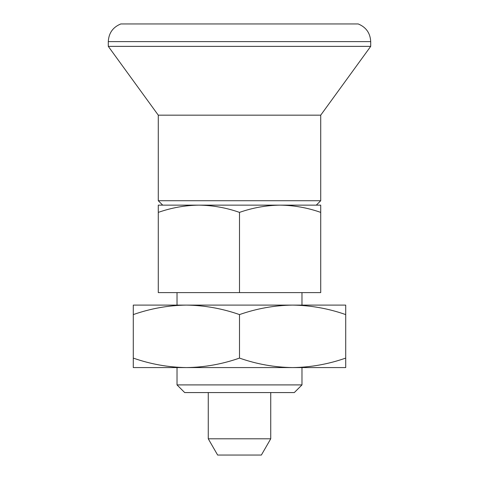 <?xml version="1.0" encoding="UTF-8"?>
<svg xmlns="http://www.w3.org/2000/svg" width="479" height="479" viewBox="0 0 479 479"><rect width="100%" height="100%" fill="white"/><g stroke="black" fill="none" stroke-linecap="round" stroke-linejoin="round"><path stroke-width="0.72" d="M345.712 358.094C328.372 364.172 310.673 367.333 292.609 367.579L345.712 367.579L345.712 314.589C328.414 308.518 310.715 305.357 292.609 305.105L186.391 305.105C204.503 305.357 222.202 308.518 239.5 314.589C256.84 308.512 274.539 305.351 292.609 305.105L345.712 305.105L345.712 314.589M239.5 358.094C222.16 364.172 204.461 367.333 186.391 367.579L292.609 367.579C274.497 367.327 256.798 364.166 239.5 358.094L239.5 314.589M133.288 314.589C150.628 308.512 168.327 305.351 186.391 305.105L133.288 305.105L133.288 358.094C150.586 364.166 168.285 367.327 186.391 367.579L133.288 367.579L133.288 358.094M239.5 292.609L158.28 292.609L158.28 212.389C171.536 207.742 185.074 205.329 198.887 205.138L162.698 205.138L158.28 200.719L320.72 200.719L316.302 205.138L280.113 205.138L320.72 205.138L320.72 292.609L239.5 292.609L239.5 212.389C252.756 207.742 266.294 205.329 280.113 205.138L198.887 205.138C212.736 205.329 226.274 207.748 239.5 212.389M198.887 205.138L158.28 205.138L158.28 212.389M177.02 384.906L184.69 392.57L294.31 392.57L301.98 384.906L177.02 384.906L177.02 367.579M280.113 205.138C293.956 205.329 307.494 207.748 320.72 212.389M358.208 23.95L120.792 23.95C112.9 27.201 108.733 33.093 108.296 41.619L370.704 41.619C370.267 33.093 366.1 27.201 358.208 23.95M320.72 200.719L320.72 115.17L370.704 46.373L108.296 46.373L108.296 41.619M320.72 115.17L158.28 115.17L108.296 46.373M208.263 438.806L217.64 455.05L261.36 455.05L270.737 438.806L208.263 438.806L208.263 392.57M301.98 384.906L301.98 367.579M370.704 46.373L370.704 41.619M158.28 200.719L158.28 115.17M270.737 438.806L270.737 392.57M301.98 305.105L301.98 292.609M177.02 305.105L177.02 292.609"/></g></svg>
